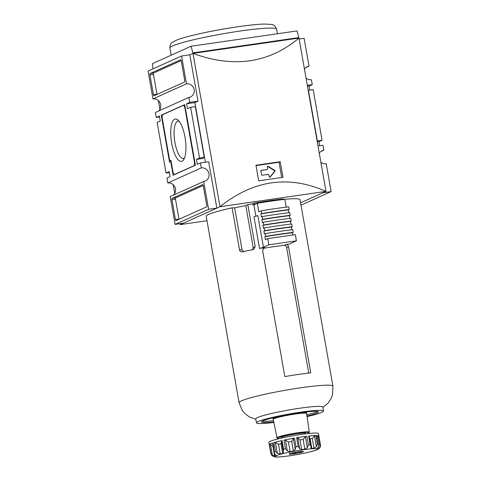 <?xml version="1.0" encoding="UTF-8"?>
<svg xmlns="http://www.w3.org/2000/svg" width="481" height="481" viewBox="0 0 481 481"><rect width="100%" height="100%" fill="white"/><g stroke="black" fill="none" stroke-linecap="round" stroke-linejoin="round"><path stroke-width="0.72" d="M205.381 162.229L194.865 102.585L197.992 101.172L189.821 54.816L192.947 53.403C233.718 68.284 269.059 63.173 298.978 38.077L326.01 191.384L300.589 202.826M152.994 68.873L152.525 63.606L191.101 46.242L192.995 53.397L219.979 206.71C253.421 180.02 288.762 174.916 326.01 191.384L219.979 206.71L180.231 224.603L206.992 220.731M255.952 165.248L258.694 180.82A378.114 33.526 -10 0 1 282.966 177.315L280.219 161.736A378.114 33.526 170 0 0 255.952 165.248M179.179 121.326A18.843 6.193 -98.2 0 0 178.06 121.194A18.843 6.193 -98.2 0 0 174.91 142.478A18.843 6.193 -98.2 0 0 183.453 158.496A18.843 6.193 -98.2 0 0 184.482 158.051M184.993 137.199A21.429 7.041 81.8 0 1 183.64 159.722A21.429 7.041 81.8 0 1 171.693 143.188A21.429 7.041 81.8 0 1 177.892 119.961A21.429 7.041 81.8 0 1 184.993 137.199M158.369 100.595L159.914 109.367M173.19 184.668L174.741 193.434M180.068 223.665L180.231 224.603M201.298 167.893A6.932 6.518 -114.2 0 1 208.766 172.871A6.932 6.518 -114.2 0 1 205.345 181.012A6.932 6.518 -114.2 0 1 203.697 181.493L208.604 209.307L175.114 224.38L183.363 223.19L216.847 208.117L208.676 161.754L200.427 162.945L201.298 167.893L167.815 182.966L166.943 178.024L170.07 176.611L169.198 171.669L166.071 173.076L169.366 172.601M299.146 39.009L304.094 38.294L309 66.113L305.904 67.502M203.697 181.493L170.214 196.567L175.114 224.38M173.31 195.172A6.932 6.518 65.8 0 0 174.958 187.091A6.932 6.518 65.8 0 0 167.815 182.966M158.483 111.099A6.932 6.518 65.8 0 0 160.131 103.018A6.932 6.518 65.8 0 0 152.988 98.894L148.088 71.08L181.571 56.006L186.478 83.82L152.988 98.894M186.478 83.82A6.932 6.518 -114.2 0 1 193.939 88.799A6.932 6.518 -114.2 0 1 190.518 96.94A6.932 6.518 -114.2 0 1 188.871 97.421L155.387 112.494L156.259 117.442L159.554 116.967M300.998 205.159L331.126 191.594L326.22 163.78A6.932 6.518 -114.2 0 1 320.845 162.079M319.3 153.313A6.932 6.518 -114.2 0 1 322.18 150.661A6.932 6.518 -114.2 0 1 323.827 150.18L320.731 151.575M307.317 85.371L312.271 84.656L311.399 79.708A6.932 6.518 -114.2 0 1 306.018 78.012M304.473 69.24A6.932 6.518 -114.2 0 1 307.353 66.588A6.932 6.518 -114.2 0 1 309 66.113M308.201 90.362L313.143 89.598L322.084 140.29L318.951 141.703L319.661 145.713M317.135 141.053L322.084 140.29M317.292 141.937L318.951 141.703M156.259 117.442L159.391 116.035L160.263 120.978L157.131 122.384L166.071 173.076M308.429 90.284L317.37 140.975M194.865 102.585L186.616 103.776L187.488 108.718L190.62 107.311L195.328 106.632L204.269 157.323L202.802 158.489L196.428 159.409L197.3 164.358L200.427 162.945M190.62 107.311L199.555 158.002L204.269 157.323M203.259 185.696L206.746 205.477A1.263 0.415 81.8 0 1 206.571 206.89L176.058 220.623A1.263 0.415 81.8 0 1 176.022 220.635A1.263 0.415 81.8 0 1 175.451 219.564L171.964 199.783A1.263 0.415 81.8 0 1 172.132 198.37L202.645 184.632A1.263 0.415 81.8 0 1 202.687 184.626A1.263 0.415 81.8 0 1 203.259 185.696M197.992 101.172L189.748 102.369L186.616 103.776M188.871 97.421L189.748 102.369M189.821 54.816L181.571 56.006M216.847 208.117L208.604 209.307M191.101 46.242L297.036 30.928L298.845 37.59L298.929 38.083L192.995 53.397M298.845 37.59L192.905 52.904M184.806 107.395L194.571 162.782L194.228 165.608L174.272 174.585L173.058 172.469L170.917 160.353L169.745 160.876L162.115 117.604L162.464 114.785L183.586 105.273L184.806 107.395L185.215 107.335M184.824 105.092L183.586 105.273M170.983 160.702L169.745 160.876M174.711 174.525L174.272 174.585M194.661 165.542L194.228 165.608M194.985 162.722L194.571 162.782M161.267 115.187L184.74 104.624L195.418 165.199L173.124 175.24L170.725 161.64L169.552 162.169L161.267 115.187L162.434 115.019M171.134 161.58L170.725 161.64M179.034 219.288A1.263 0.415 81.8 0 1 178.98 219.053L175.493 199.272A1.263 0.415 81.8 0 1 175.667 197.859L203.204 185.462M157.016 94.414A1.263 0.415 81.8 0 1 156.962 94.186L153.475 74.405A1.263 0.415 81.8 0 1 153.649 72.992L181.187 60.594M150.114 73.503L180.628 59.764A1.263 0.415 81.8 0 1 180.67 59.752A1.263 0.415 81.8 0 1 181.241 60.822L184.728 80.604A1.263 0.415 81.8 0 1 184.554 82.017L154.04 95.755A1.263 0.415 81.8 0 1 154.004 95.767A1.263 0.415 81.8 0 1 153.433 94.697L149.946 74.91A1.263 0.415 81.8 0 1 150.114 73.503L153.649 72.992M331.126 191.594L322.889 192.785M318.001 145.953L322.955 145.238L323.827 150.18M312.271 84.656L309.139 86.063L307.485 86.303M309.139 86.063L309.848 90.079M196.428 159.409L199.555 158.002M280.219 161.736L279.04 162.265L256.012 165.596M281.722 177.489L279.04 162.265M266.859 169.601L261.363 170.274A0.631 0.595 65.8 0 0 260.882 170.977L261.538 174.687A0.631 0.595 65.8 0 0 262.235 175.222L268.121 174.369A0.631 0.595 65.8 0 1 268.825 174.904L269.132 176.671A0.631 0.595 65.8 0 0 270.184 177.008L274.885 171.344A0.631 0.595 65.8 0 0 274.717 170.394L268.302 166.336A0.631 0.595 65.8 0 0 267.418 166.949L267.731 168.723A0.631 0.595 65.8 0 1 267.4 169.378L267.009 169.559A0.631 0.595 65.8 0 1 266.859 169.601L261.039 170.442M269.769 177.212A0.631 0.595 65.8 0 0 269.793 177.182L274.495 171.519A0.631 0.595 65.8 0 0 274.326 170.569L267.911 166.51A0.631 0.595 65.8 0 0 267.574 166.414M291.949 453.024L294.029 453.805A7.275 0.643 -10 0 1 289.267 454.148L289.947 453.589M300.878 451.479L301.046 452.441A7.275 0.643 -10 0 1 294.029 453.805C296.128 452.104 298.467 451.653 301.046 452.441A7.275 0.643 -10 0 0 303.415 451.473A7.275 0.643 -10 0 0 303.307 451.425A7.275 0.643 -10 0 0 298.545 451.767A7.275 0.643 -10 0 0 291.522 453.132A7.275 0.643 -10 0 0 289.141 453.986A7.275 0.643 -10 0 0 289.267 454.148L289.394 453.811M273.01 443.248L274.362 452.855L272.637 443.079M273.16 446.043A22.685 2.014 170 0 0 272.871 446.188L270.466 444.396L272.384 455.285L274.579 455.868A22.685 2.014 -10 0 1 275.625 455.393L274.362 452.855M272.811 442.977A25.21 2.237 -10 0 0 269.402 444.516L270.466 444.396M317.917 449.284L318.169 449.14C319.643 448.31 320.424 447.071 320.514 445.418L318.927 436.117L317.141 437.175M318.061 436.327L319.985 447.216L320.514 445.418M319.985 447.216L318.41 448.436A22.685 2.014 -10 0 0 317.737 448.256L317.64 448.178M317.694 447.991L318.356 446.783L318.53 445.051L316.859 435.558M316.432 435.888L316.751 435.533L318.53 445.051M309.091 436.261L308.622 436.045A25.21 2.237 -10 0 1 315.813 435.527L314.46 435.876L316.378 446.765L317.334 444.179A25.21 2.237 170 0 1 318.278 444.185M316.378 446.765L314.009 448.226A22.685 2.014 -10 0 0 311.802 448.388L310.979 447.967L310.991 446.518L310.149 444.697A25.21 2.237 170 0 0 308.399 444.895L307.329 447.577L304.846 449.188A22.685 2.014 -10 0 0 301.695 449.639L299.657 448.683L298.136 446.38A25.21 2.237 170 0 0 296.043 446.735L295.256 449.428L293.38 451.052A22.685 2.014 -10 0 0 290.127 451.677L287.337 450.962L285.449 448.791A25.21 2.237 170 0 0 283.574 449.2L283.303 451.479M281.595 441.792L280.982 443.644A22.685 2.014 170 0 0 278.499 444.282L280.207 453.956A22.685 2.014 -10 0 1 282.684 453.324L283.399 451.833L283.556 452.362M280.207 453.956L277.357 453.379L275.493 451.274A25.21 2.237 170 0 0 274.338 451.635M275.799 455.182L275.517 454.785M269.402 444.516L270.929 453.168L272.384 455.285M274.759 456.89A22.685 2.014 -10 0 1 274.717 456.884A22.685 2.014 -10 0 1 274.086 456.709L272.126 455.735L270.821 453.451L269.282 444.727L270.809 453.379A25.21 2.237 170 0 1 270.929 453.168M314.46 435.876L312.301 438.552L314.009 448.226M312.301 438.552A22.685 2.014 170 0 0 310.095 438.708L309.469 437.902M304.846 449.188L303.138 439.508L305.405 436.682L306.872 436.243L308.399 444.895M303.138 439.508A22.685 2.014 170 0 0 299.988 439.965L297.739 437.794L299.657 448.683M306.872 436.243A25.21 2.237 -10 0 0 296.609 437.728L297.739 437.794M293.38 451.052L291.672 441.372L293.332 438.54L294.516 438.083L296.043 446.735M291.672 441.372A22.685 2.014 170 0 0 288.426 442.003L285.419 440.073L287.337 450.962M294.516 438.083A25.21 2.237 -10 0 0 283.922 440.133L285.419 440.073M278.499 444.282L275.439 442.49L273.966 442.616A25.21 2.237 -10 0 1 282.052 440.548L281.427 440.843L283.291 451.412M253.565 249.483L252.898 249.687A47.643 4.227 170 0 0 242.183 251.858C240.783 252.002 239.887 251.341 239.502 249.873L232.089 207.834L234.65 207.858A41.847 3.71 -10 0 1 245.785 205.567L253.192 247.601L252.453 249.771M234.65 207.858L242.057 249.892L243.819 251.87M263.263 248.334A41.847 3.71 -10 0 1 284.073 245.34C285.365 245.322 286.213 246.068 286.622 247.583L308.748 373.064M259.542 248.461L263.45 247.24L257.87 215.59L253.956 216.811L259.542 248.461A47.643 4.227 170 0 1 264.73 247.565L264.081 247.763L262.596 250.475L284.83 376.581A47.643 4.227 -10 0 1 310.75 372.835L288.51 246.729C288.113 245.226 287.253 244.48 285.936 244.504L284.073 245.34M283.489 199.411A47.643 4.227 -10 0 1 300.042 199.717L332.912 386.159A47.643 4.227 170 0 0 285.263 390.271A47.643 4.227 170 0 0 239.075 402.705A47.643 4.227 170 0 0 239.081 402.705L206.205 216.264A47.643 4.227 -10 0 1 232.089 207.834M263.45 247.24L268.861 244.805L296.428 240.825L290.446 243.512L290.169 244.035A47.643 4.227 170 0 0 285.936 244.504M255.88 216.209L253.878 204.846L257.299 203.307A58.484 5.183 -10 0 1 284.824 199.338L286.207 207.161M253.601 249.465L255.207 246.699L247.799 204.659A47.643 4.227 -10 0 1 252.747 203.77L252.964 205.002A47.643 4.227 -10 0 1 253.878 204.846M241.721 251.9L242.183 251.858M306.475 413.486A16.859 1.497 170 0 0 289.61 414.935A16.859 1.497 170 0 0 273.268 419.336L277.002 437.842A16.396 1.455 170 0 1 292.899 433.561A16.396 1.455 170 0 1 309.295 432.148L306.577 412.83A17.112 1.515 170 0 0 301.316 412.554M277.802 416.696A17.112 1.515 170 0 0 272.949 418.759L273.268 419.336M306.68 414.838A28.986 2.573 170 0 0 317.538 411.435M262.169 421.194A28.986 2.573 170 0 0 273.539 420.677M306.866 416.077A28.986 2.573 170 0 0 318.512 411.898A28.986 2.573 170 0 0 289.52 414.4A28.986 2.573 170 0 0 261.417 421.963A28.986 2.573 170 0 0 273.785 421.909M306.944 416.606A34.031 3.018 170 0 0 323.479 411.021A34.031 3.018 170 0 0 289.442 413.961A34.031 3.018 170 0 0 256.451 422.841A34.031 3.018 170 0 0 273.893 422.432M323.479 411.021L322.781 407.064A34.031 3.018 170 0 0 288.744 410.004A34.031 3.018 170 0 0 255.754 418.885L256.451 422.841M296.428 240.825L295.34 234.644L267.767 238.624L265.404 239.688L264.881 236.724L265.686 236.363L265.205 233.64L264.4 234.006L263.877 231.036L264.682 230.676L264.201 227.952L263.396 228.319L262.873 225.349L263.678 224.988L263.203 222.264L262.398 222.631L261.874 219.661L262.68 219.3L262.199 216.576L261.393 216.943L260.858 213.913L261.664 213.552L261.183 210.828L258.814 211.899L257.299 203.307M247.799 204.659L245.785 205.567M252.747 203.77L254.227 203.102A52.429 4.648 -10 0 1 283.399 198.9L283.501 199.495M268.861 244.805L267.767 238.624M261.664 213.552A61.003 5.411 -10 0 1 289.195 209.584L288.714 206.86A61.003 5.411 -10 0 0 261.183 210.828M289.195 209.584L288.384 209.944L288.871 212.71M262.68 219.3A61.003 5.411 -10 0 1 290.205 215.332L289.73 212.614A61.003 5.411 -10 0 0 262.199 216.576M290.205 215.332L289.4 215.698L289.875 218.398M263.678 224.988A61.003 5.411 -10 0 1 291.209 221.019L290.728 218.302A61.003 5.411 -10 0 0 263.203 222.264M291.209 221.019L290.404 221.38L290.879 224.086M264.682 230.676A61.003 5.411 -10 0 1 292.214 226.707L291.733 223.984A61.003 5.411 -10 0 0 264.201 227.952M292.214 226.707L291.402 227.068L291.883 229.774M265.686 236.363A61.003 5.411 -10 0 1 293.218 232.395L292.737 229.671A61.003 5.411 -10 0 0 265.205 233.64M293.218 232.395L292.406 232.756L292.803 235.005M252.964 205.002L254.449 204.335L254.227 203.102M254.449 204.335A52.429 4.648 -10 0 1 255.351 204.178M305.405 433.898L305.309 433.351A12.259 1.088 170 0 0 293.043 434.409A12.259 1.088 170 0 0 281.157 437.608L281.259 438.155M316.751 435.533A25.21 2.237 -10 0 1 318.933 436.045L318.494 433.573A25.21 2.237 170 0 0 293.284 435.75A25.21 2.237 170 0 0 268.843 442.328L269.282 444.799A25.21 2.237 -10 0 1 269.282 444.727M318.933 436.045A25.21 2.237 -10 0 1 318.933 436.117L320.466 444.835M301.046 452.441L301.527 451.425M293.813 452.603L294.029 453.805M260.858 213.913A58.484 5.183 -10 0 1 288.384 209.944M261.874 219.661A58.484 5.183 -10 0 1 289.4 215.698M262.873 225.349A58.484 5.183 -10 0 1 290.404 221.38M263.877 231.036A58.484 5.183 -10 0 1 291.402 227.068M264.881 236.724A58.484 5.183 -10 0 1 292.406 232.756M175.667 197.859L172.132 198.37M175.493 199.272L171.964 199.783M178.98 219.053L175.451 219.564M153.475 74.405L149.946 74.91M156.962 94.186L153.433 94.697M269.793 177.182L270.184 177.008M274.495 171.519L274.885 171.344M274.326 170.569L274.717 170.394M267.911 166.51L268.302 166.336M276.629 29.203A54.197 4.804 170 0 0 222.42 33.88A54.197 4.804 170 0 0 169.883 48.022C169.841 43.14 172.39 42.526 172.3 42.34L176.912 39.959C180.85 38.45 186.55 36.803 194.023 35.011C207.083 31.92 221.194 29.239 236.363 26.966C248.034 25.252 257.281 24.278 264.111 24.05L271.422 24.423L273.136 24.958C273.978 24.717 275.138 26.13 276.629 29.203L277.435 33.766M272.871 446.188L274.579 455.868M289.634 455.778A21.429 1.9 170 0 0 316.955 448.779A21.429 1.9 170 0 0 282.269 453.793A21.429 1.9 170 0 0 289.634 455.778M318.182 447.144L318.41 448.436M315.813 435.527L317.334 444.179M310.095 438.708L311.802 448.388M308.622 436.045L310.149 444.697M305.405 436.682L307.329 447.577M299.988 439.965L301.695 449.639M296.609 437.728L298.136 446.38M293.332 438.54L295.256 449.428M288.426 442.003L290.127 451.677M283.922 440.133L285.449 448.791M282.052 440.548L283.574 449.2M280.982 443.644L282.684 453.324M275.439 442.49L277.357 453.379M273.966 442.616L275.493 451.274M288.51 246.729L286.622 247.583M264.73 247.565L263.498 248.118M239.502 249.873L242.057 249.892M255.207 246.699L253.192 247.601M307.203 433.682A15.891 1.407 170 0 0 292.989 434.09A15.891 1.407 170 0 0 279.497 438.564M171.152 55.225L169.883 48.022M317.983 449.248C314.321 451.304 301.244 454.076 289.52 455.814C281.379 456.932 276.443 457.293 274.717 456.884M310.973 446.446L309.151 436.087M332.912 386.159L332.569 394.546L331.078 398.587L327.994 403.168L322.841 407.425M239.081 402.705L242.268 410.467L245.051 413.756L249.519 417.009L255.82 419.246M309.295 432.148L308.88 432.93L307.239 433.676M277.002 437.842L277.663 438.431L279.455 438.576"/></g></svg>
